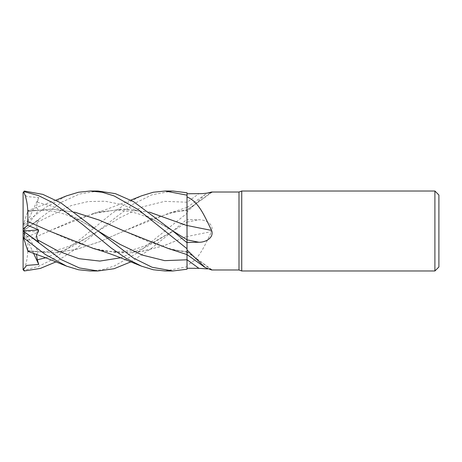 <?xml version="1.0" encoding="UTF-8"?>
<svg xmlns="http://www.w3.org/2000/svg" width="462" height="462" viewBox="0 0 462 462"><rect width="100%" height="100%" fill="white"/><g stroke="black" fill="none" stroke-linecap="round" stroke-linejoin="round"><path stroke-width="0.35" stroke-dasharray="2.31 1.73" d="M27.726 250.67L51.611 252.83L75.78 249.555L99.85 241.661L148.885 220.12L173.597 212.156L187 209.823L187.006 254.579L187.023 207.415L187.023 212.035L205.088 194.531L207.415 193.087M187.006 253.28L187.023 202.246A673.706 648.521 -71.3 0 0 198.879 193.67M187.023 248.775L187.023 242.712L187.023 248.775M187.023 195.207L187.023 209.754M187.023 212.035L187.023 209.852A676.853 651.547 -71.3 0 0 211.001 192.463M187.023 209.852L187.023 202.246M173.597 212.156L187.012 210.274L187.023 209.823M187.023 195.212L187.023 192.775M187.023 236.515L187.023 219.531L198.879 219.768C205.272 219.496 214.414 224.185 211.584 231.583A676.853 58.888 -14.9 0 0 187.023 236.515L187.023 265.055C198.868 260.141 204.36 246.171 211.584 231.583M187.023 265.055L187.023 252.148A676.853 651.547 -108.7 0 1 211.584 269.975M187.023 257.109L187.023 236.411L187.023 257.109M90.24 270.98L102.223 269.733L114.172 266.054L138.363 252.304L187.023 213.253L187.012 207.415L187.023 219.531M187.023 236.4L187.023 266.793M187.023 213.253L187.023 236.636M187.023 252.148L187.023 254.545M211.787 269.981L207.415 268.913M187.023 254.585L187.023 252.217M187.023 213.225L187.023 219.288L172.569 231.225L187.012 222.239L187 236.48L187.023 222.234M187.023 252.177L173.597 249.844L149.659 242.186L125.369 231.589M27.939 251.334L27.737 250.716L51.761 252.87L75.785 249.59L99.809 241.695L124.099 231L168.503 213.409L187.023 209.783M438.9 195.016L438.9 266.984M434.904 191.02L434.904 270.98M241.742 191.02L241.742 270.98M238.998 192.019L238.998 269.981M93.676 248.591L117.007 252.656L140.338 251.64L163.669 245.772L187 236.4L165.217 245.212L143.151 251.137L121.084 252.812L98.793 249.844C105.734 251.975 123.071 253.037 135.678 248.931C142.383 247.003 148.908 244.415 155.249 241.17L172.563 231.225L150.693 248.914L130.798 261.867M23.187 269.866L23.1 269.398L24.301 270.287L38.427 266.424L52.639 259.384L81.861 238.046L111.446 213.791L126.426 203.482L141.545 195.824M98.036 191.02L79.389 194.046L61.18 202.402L23.1 231.075L38.756 219.71L37.306 222.268L36.458 226.49L38.675 232.028L27.841 236.619L27.737 240.54C28.378 253.188 27.021 263.045 23.672 270.126M27.737 240.54L49.209 231L93.676 213.409L121.535 209.136L149.399 212.127M27.726 240.523L73.903 220.183L98.793 212.156L124.255 209.142L149.474 212.179M187 225.589L187 229.62M165.298 270.98L187.023 266.788L187.023 269.207M48.943 230.879L73.903 241.817L98.793 249.844M23.187 192.134L26.692 196.593L38.756 197.569L37.306 202.2L36.458 207.692L38.675 210.222L27.841 210.972L27.726 211.33L51.403 209.165L74.659 212.179M38.756 197.569L23.1 231L23.1 225.56L23.851 223.244L24.301 223.596L45.241 207.577L66.649 195.824M37.306 202.2L52.42 206.375L67.533 213.005L97.759 230.769C88.664 225.063 80.896 220.813 74.451 218.018C67.539 214.94 60.77 212.768 54.146 211.498C43.832 209.39 32.889 210.285 27.708 211.371L27.939 210.666L56 200.133M74.59 212.127L51.161 209.119L27.737 211.284L23.672 223.793M168.503 248.591L187 252.217M172.436 191.02L151.882 194.825L133.177 204.088L97.765 231.231L76.669 248.331L56 261.867M36.463 254.262L38.675 251.778L27.841 251.028L23.1 236.44L23.1 231L38.675 210.222M27.841 236.619L23.1 233.108L23.1 269.398M23.1 192.221L23.1 231L38.675 251.778M24.301 270.287L24.301 270.969M33.501 253.211L23.1 231L23.1 236.44M187.023 266.822L187.023 269.225M24.301 223.596L24.301 230.047M38.756 242.29L23.1 231.075L23.1 225.56L27.841 210.972M38.756 219.71L23.187 230.994M38.675 232.028L23.1 231L23.1 233.108M187.023 222.147A673.706 58.616 -14.9 0 1 198.879 219.768M187.012 202.212L164.697 201.357L142.388 206.901L120.074 217.625L97.765 231.231C88.664 236.937 80.896 241.187 74.451 243.982C67.544 247.06 60.776 249.232 54.152 250.502C43.838 252.61 32.9 251.715 27.708 250.629M37.306 222.268L71.125 205.596L88.028 201.571L104.938 201.218L121.847 204.556L138.75 211.198L172.586 230.786M120.663 257.79L146.616 246.789L172.569 231.225M45.761 257.79L71.76 246.789L97.759 231.231M187.023 207.455L205.088 194.531M212.104 192.117L187.023 210.36M212.104 269.883L187.023 251.64M173.597 249.844L187 251.726M187.012 207.415L168.503 213.409M93.676 213.409L104.683 210.054L130.798 200.133M172.569 230.775L172.569 230.775C168.133 227.847 162.358 224.532 155.244 220.83C148.51 217.429 141.99 214.842 135.672 213.069C128.401 211.07 121.5 210.118 114.974 210.204L98.793 212.156"/><path stroke-width="0.69" d="M187 252.217L187.006 253.28M205.088 267.469L187.012 254.585L187.023 248.775L187.023 249.965L205.088 267.469L211.584 269.975L238.998 269.981L238.998 192.019L241.742 191.02L434.904 191.02L438.9 195.016L438.9 266.984L434.904 270.98L241.742 270.98L238.998 269.981M187 229.62L187 225.52M149.474 212.179L187 225.589L187.023 196.945C198.868 201.859 204.36 215.829 211.584 230.417C214.414 237.815 205.272 242.504 198.879 242.232L187.023 242.469M211.001 192.463A676.853 651.547 -71.3 0 0 211.584 192.025L238.998 192.019M211.787 192.019L212.104 192.117M207.415 193.087L211.584 192.025C214.414 191.99 205.272 193.809 198.879 193.67L187.023 193.745M241.742 270.98L241.742 191.02M434.904 270.98L434.904 191.02M187.023 225.485A676.853 58.888 -165.1 0 0 211.584 230.417M149.399 212.127L187.023 225.6L187.023 196.945M56 200.133L66.649 195.824L78.476 192.244L90.24 191.02L102.223 192.267L114.172 195.946L138.363 209.696L187.023 248.747L187.023 225.364M207.415 268.913L198.879 268.33L187.023 268.255M130.798 261.867L114.154 268.705L98.036 270.98L79.389 267.954L61.18 259.598L23.1 230.925L38.756 242.29L37.306 239.732L36.458 235.51L38.675 229.972L27.841 225.381L23.1 228.892L23.1 192.602L24.301 191.713L38.427 195.576L52.639 202.616L81.861 223.955L111.446 248.21L126.426 258.518L141.545 266.176L153.297 269.762L165.125 270.98L172.834 270.98L187.023 269.225L187.023 249.965M130.798 200.133L141.545 195.824L153.297 192.238L165.125 191.02L187.023 195.178L187.023 225.589M187.012 259.788L187.006 254.579L187.023 259.788L164.697 260.643L142.388 255.099L120.074 244.375L97.765 230.775L61.048 202.985L42.868 194.381L24.301 191.031L23.1 192.602M165.13 191.02L172.436 191.02M187.023 195.178L187.023 192.775L172.834 191.02M90.24 191.02L98.036 191.02L115.39 193.647L133.374 201.542L172.569 230.775L187.023 242.717M98.036 270.98L90.24 270.98L78.476 269.756L66.649 266.176L45.611 257.732L27.939 251.334M56 261.867L40.338 268.422L24.301 270.969L23.1 269.779L23.1 236.44L23.851 238.756L24.301 238.404L24.301 231.953M24.301 238.404L45.241 254.423L66.649 266.176M172.84 270.98L152.096 267.255L133.316 257.992L97.765 230.769M24.301 191.713L24.301 191.031M23.1 269.779L26.692 265.407L38.756 264.431L37.306 259.8L36.463 254.262M27.841 225.381L27.737 221.46C28.378 208.812 27.021 198.955 23.672 191.874M27.737 221.46L48.943 230.879L93.676 248.591C100.248 250.323 108.951 253.274 119.785 257.45L141.545 266.176M27.726 221.477L48.943 230.879M125.369 231.589L99.191 220.079L74.659 212.179M187.023 248.747L187.012 254.585L168.503 248.591L123.833 230.873L99.215 220.068L74.59 212.127M27.841 251.028L27.726 250.67M27.708 250.629L23.672 238.207M38.756 264.431L33.501 253.211M23.1 236.44L23.1 228.892M23.187 230.994L38.675 229.972M187.023 239.853A673.706 58.616 -165.1 0 0 198.879 242.232M187.023 259.754A673.706 648.521 -108.7 0 1 198.879 268.33M172.586 230.786L187.023 239.766M37.306 239.732L58.148 251.109L78.985 258.697L99.827 261.076L120.663 257.79M37.306 259.8L45.761 257.79"/></g></svg>
